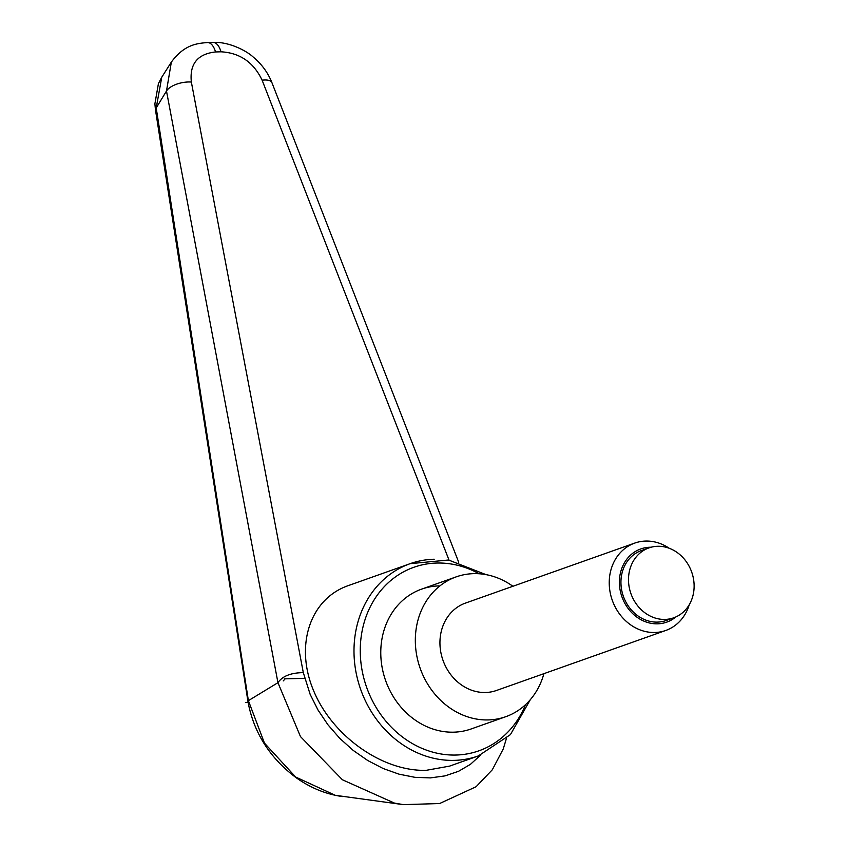 <?xml version="1.0" encoding="UTF-8"?>
<svg xmlns="http://www.w3.org/2000/svg" width="848" height="848" viewBox="0 0 848 848"><rect width="100%" height="100%" fill="white"/><g stroke="black" fill="none" stroke-linecap="round" stroke-linejoin="round"><path stroke-width="1.27" d="M512.913 586.275A74.179 64.48 70.5 0 0 473.661 573.651A74.179 64.48 70.5 0 0 456.182 576.873A74.179 64.48 70.5 0 0 417.354 658.514A74.179 64.48 70.5 0 0 488.257 719.931A74.179 64.48 70.5 0 0 505.747 716.708L471.181 728.951A74.179 64.48 -109.5 0 1 453.701 732.174A74.179 64.48 -109.5 0 1 382.798 670.768A74.179 64.48 -109.5 0 1 421.615 589.127A74.179 64.48 -109.5 0 1 439.105 585.894M480.562 755.102L470.46 764.324L458.514 771.32L445.03 775.878L430.36 777.902L414.895 777.319L399.016 774.171L383.169 768.521L367.746 760.518L353.15 750.374L339.762 738.354L327.943 724.775L317.979 709.977L310.156 694.364L303.308 672.634L191.351 82.033C189.464 64.003 197.531 53.975 215.54 51.951A18.539 8.819 -91.5 0 0 210.039 43.216A18.539 8.819 -91.5 0 0 207.59 42.538A18.539 8.819 -91.5 0 0 207.569 42.538A18.539 8.819 -91.5 0 0 207.251 42.559M215.54 51.951L221.01 51.802A18.539 8.819 -91.5 0 0 215.509 43.068A18.539 8.819 -91.5 0 0 213.049 42.4A18.539 8.819 -91.5 0 0 213.028 42.4L207.569 42.538M426.215 770.323C382.745 771.659 332.734 736.446 313.802 691.173C294.489 645.964 309.785 599.017 348.168 585.65L410.167 563.666A101.993 88.658 70.5 0 0 354.549 662.14A101.993 88.658 70.5 0 0 454.274 760.37A101.993 88.658 70.5 0 0 478.314 755.939L449.599 766.115L426.215 770.323M221.01 51.802C239.92 52.873 253.626 62.339 262.117 80.189L449.016 560.083M155.534 110.293A13.907 5.099 -8.8 0 1 155.47 110.039A13.907 5.099 -8.8 0 1 156.212 107.95L161.756 77.221L171.338 62.116L166.494 91.022L277.943 682.682L300.468 736.573L342.369 779.747L394.426 803.088L403.616 804.667L335.289 795.307L295.645 777.022L264.47 743.134L248.39 700.66L156.212 107.95A18577.009 10739.485 17.8 0 1 166.494 91.022A18.539 8.66 169.1 0 1 191.351 82.033M303.308 672.634C290.864 672.782 282.426 676.121 277.974 682.64M277.943 682.682L248.4 700.649L248.061 702.186C253.923 732.916 269.918 758.07 296.047 777.637C310.506 787.93 325.992 794.247 342.497 796.569M505.747 716.708A74.179 64.48 70.5 0 0 543.897 673.672M675.782 616.984A38.838 33.761 -109.5 0 1 657.582 623.831A38.838 33.761 -109.5 0 1 619.602 586.424A38.838 33.761 -109.5 0 1 649.928 547.246A38.838 33.761 -109.5 0 1 651.052 547.236M689.254 604.719A46.364 40.301 -109.5 0 1 665.733 630.477A46.364 40.301 -109.5 0 1 654.815 632.491A46.364 40.301 -109.5 0 1 610.496 594.109A46.364 40.301 -109.5 0 1 634.76 543.08A46.364 40.301 -109.5 0 1 645.688 541.066A46.364 40.301 -109.5 0 1 669.242 548.274M665.733 630.477L496.451 690.484A46.364 40.301 -109.5 0 1 485.522 692.498A46.364 40.301 -109.5 0 1 441.204 654.115A46.364 40.301 -109.5 0 1 465.467 603.087L634.76 543.08M664.97 619.422A37.089 32.245 70.5 0 0 673.704 617.81A37.089 32.245 70.5 0 0 693.113 576.99A37.089 32.245 70.5 0 0 657.666 546.282A37.089 32.245 70.5 0 0 648.921 547.903A37.089 32.245 70.5 0 0 629.513 588.724A37.089 32.245 70.5 0 0 664.97 619.422M673.704 617.81L666.146 620.492A37.089 32.245 -109.5 0 1 657.401 622.103A37.089 32.245 -109.5 0 1 621.955 591.406A37.089 32.245 -109.5 0 1 641.364 550.575L648.921 547.903M304.665 678.336L285.161 678.835L283.243 680.912M245.454 702.441L248.093 702.377M285.161 678.835L284.218 678.866M434.208 559.235A101.993 88.658 70.5 0 0 410.167 563.666L448.528 560.009L486.01 574.626M525.506 704.688A97.361 84.63 -109.5 0 1 433.71 752.399A97.361 84.63 -109.5 0 1 360.792 661.26A97.361 84.63 -109.5 0 1 436.815 563.04A97.361 84.63 -109.5 0 1 479.099 573.757M262.117 80.189A18.539 6.985 -21.1 0 1 271.911 82.627C268 72.758 261.82 64.278 253.382 57.198C246.323 50.53 228.536 41.541 213.049 42.411M458.651 562.107L271.922 82.648A18.539 6.985 -21.1 0 1 271.975 82.797M530.329 699.653L510.422 734.622L478.314 755.939M171.285 62.18C184.26 44.552 196.948 43.396 207.59 42.548M506.351 738.735L503.246 748.964L492.317 769.761L476.078 786.743L439.603 803.544L403.33 804.635M161.777 77.189L158.428 83.602L154.887 103.838L155.47 110.039M248.061 702.144L155.491 110.017M456.182 576.873L421.615 589.127"/></g></svg>

